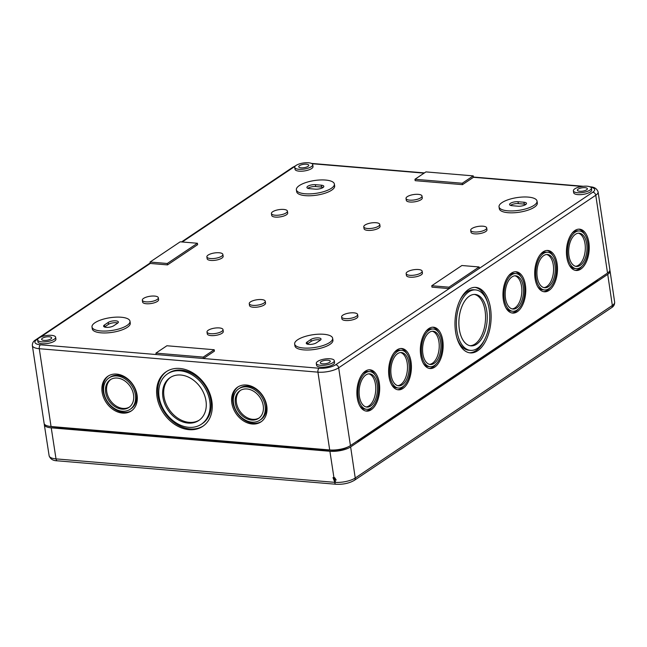 <?xml version="1.0" encoding="UTF-8"?>
<svg xmlns="http://www.w3.org/2000/svg" width="647" height="647" viewBox="0 0 647 647"><rect width="100%" height="100%" fill="white"/><g stroke="black" fill="none" stroke-linecap="round" stroke-linejoin="round"><path stroke-width="0.97" d="M476.685 344.164A25.783 14.072 -85.2 0 1 470.895 345.838A25.783 14.072 -85.2 0 1 458.885 324.244A25.783 14.072 -85.2 0 1 469.423 296.124A25.783 14.072 -85.2 0 1 475.221 294.45A25.783 14.072 -85.2 0 1 487.223 316.043A25.783 14.072 -85.2 0 1 476.685 344.164M474.372 294.425A25.783 14.072 -85.2 0 1 485.549 316.674A25.783 14.072 -85.2 0 1 475.003 344.026A25.783 14.072 -85.2 0 1 470.054 345.724M459.758 300.629A30.336 16.555 -85.2 0 1 467.094 291.748A30.336 16.555 -85.2 0 1 473.911 289.775L475.602 289.913A30.336 16.555 -85.2 0 1 489.722 315.324A30.336 16.555 -85.2 0 1 477.332 348.401A30.336 16.555 -85.2 0 1 470.515 350.375A30.336 16.555 -85.2 0 1 456.386 324.972A30.336 16.555 -85.2 0 1 468.784 291.886A30.336 16.555 -85.2 0 1 475.602 289.913M477.688 350.755A32.868 17.938 -85.2 0 1 470.304 352.898A32.868 17.938 -85.2 0 1 455.003 325.368A32.868 17.938 -85.2 0 1 468.428 289.532A32.868 17.938 -85.2 0 1 475.812 287.397A32.868 17.938 -85.2 0 1 491.113 314.919A32.868 17.938 -85.2 0 1 477.688 350.755M484.668 339.521A32.868 17.938 -85.2 0 1 475.998 350.617A32.868 17.938 -85.2 0 1 469.463 352.785M434.097 363.412A16.685 9.107 -85.2 0 1 430.352 364.496A16.685 9.107 -85.2 0 1 422.58 350.52A16.685 9.107 -85.2 0 1 429.398 332.332A16.685 9.107 -85.2 0 1 433.15 331.24A16.685 9.107 -85.2 0 1 440.914 345.215A16.685 9.107 -85.2 0 1 434.097 363.412M432.301 331.248A16.685 9.107 -85.2 0 1 439.24 345.846A16.685 9.107 -85.2 0 1 432.414 363.266A16.685 9.107 -85.2 0 1 429.511 364.35M425.928 331.313A18.909 10.32 -85.2 0 1 427.4 330.116A18.909 10.32 -85.2 0 1 431.646 328.886L433.336 329.024A18.909 10.32 -85.2 0 1 442.136 344.867A18.909 10.32 -85.2 0 1 434.412 365.482A18.909 10.32 -85.2 0 1 430.166 366.712A18.909 10.32 -85.2 0 1 421.359 350.876A18.909 10.32 -85.2 0 1 429.082 330.253A18.909 10.32 -85.2 0 1 433.336 329.024M434.671 367.181A20.728 11.314 -85.2 0 1 430.012 368.531A20.728 11.314 -85.2 0 1 420.356 351.167A20.728 11.314 -85.2 0 1 428.832 328.563A20.728 11.314 -85.2 0 1 433.49 327.212A20.728 11.314 -85.2 0 1 443.138 344.576A20.728 11.314 -85.2 0 1 434.671 367.181M435.876 364.285A20.728 11.314 -85.2 0 1 432.98 367.035A20.728 11.314 -85.2 0 1 429.171 368.402M402.369 384.714A16.685 9.107 -85.2 0 1 398.617 385.798A16.685 9.107 -85.2 0 1 390.845 371.823A16.685 9.107 -85.2 0 1 397.662 353.626A16.685 9.107 -85.2 0 1 401.415 352.542A16.685 9.107 -85.2 0 1 409.187 366.517A16.685 9.107 -85.2 0 1 402.369 384.714M400.566 352.542A16.685 9.107 -85.2 0 1 407.505 367.14A16.685 9.107 -85.2 0 1 400.679 384.569A16.685 9.107 -85.2 0 1 397.776 385.652M394.193 352.615A18.909 10.32 -85.2 0 1 395.665 351.41A18.909 10.32 -85.2 0 1 399.911 350.181L401.601 350.326A18.909 10.32 -85.2 0 1 410.408 366.162A18.909 10.32 -85.2 0 1 402.677 386.785A18.909 10.32 -85.2 0 1 398.431 388.014A18.909 10.32 -85.2 0 1 389.623 372.179A18.909 10.32 -85.2 0 1 397.355 351.556A18.909 10.32 -85.2 0 1 401.601 350.326M402.935 388.475A20.728 11.314 -85.2 0 1 398.277 389.826A20.728 11.314 -85.2 0 1 388.629 372.462A20.728 11.314 -85.2 0 1 397.096 349.857A20.728 11.314 -85.2 0 1 401.755 348.515A20.728 11.314 -85.2 0 1 411.403 365.87A20.728 11.314 -85.2 0 1 402.935 388.475M404.149 385.58A20.728 11.314 -85.2 0 1 401.245 388.337A20.728 11.314 -85.2 0 1 397.436 389.696M370.634 406.009A16.685 9.107 -85.2 0 1 366.881 407.092A16.685 9.107 -85.2 0 1 359.117 393.117A16.685 9.107 -85.2 0 1 365.935 374.928A16.685 9.107 -85.2 0 1 369.68 373.845A16.685 9.107 -85.2 0 1 377.452 387.812A16.685 9.107 -85.2 0 1 370.634 406.009M368.83 373.845A16.685 9.107 -85.2 0 1 375.77 388.443A16.685 9.107 -85.2 0 1 368.944 405.871A16.685 9.107 -85.2 0 1 366.048 406.955M362.466 373.909A18.909 10.32 -85.2 0 1 363.929 372.712A18.909 10.32 -85.2 0 1 368.175 371.483L369.866 371.621A18.909 10.32 -85.2 0 1 378.673 387.464A18.909 10.32 -85.2 0 1 370.949 408.079A18.909 10.32 -85.2 0 1 366.695 409.308A18.909 10.32 -85.2 0 1 357.888 393.473A18.909 10.32 -85.2 0 1 365.62 372.85A18.909 10.32 -85.2 0 1 369.866 371.621M371.2 409.777A20.728 11.314 -85.2 0 1 366.542 411.128A20.728 11.314 -85.2 0 1 356.893 393.764A20.728 11.314 -85.2 0 1 365.361 371.16A20.728 11.314 -85.2 0 1 370.019 369.809A20.728 11.314 -85.2 0 1 379.676 387.173A20.728 11.314 -85.2 0 1 371.2 409.777M372.413 406.882A20.728 11.314 -85.2 0 1 369.51 409.632A20.728 11.314 -85.2 0 1 365.701 410.999M516.71 307.964A16.685 9.107 -85.2 0 1 512.966 309.048A16.685 9.107 -85.2 0 1 505.194 295.072A16.685 9.107 -85.2 0 1 512.012 276.876A16.685 9.107 -85.2 0 1 515.764 275.792A16.685 9.107 -85.2 0 1 523.528 289.767A16.685 9.107 -85.2 0 1 516.71 307.964M514.915 275.792A16.685 9.107 -85.2 0 1 521.854 290.398A16.685 9.107 -85.2 0 1 515.028 307.818A16.685 9.107 -85.2 0 1 512.125 308.902M508.542 275.865A18.909 10.32 -85.2 0 1 510.014 274.668A18.909 10.32 -85.2 0 1 514.26 273.438L515.95 273.576A18.909 10.32 -85.2 0 1 524.757 289.411A18.909 10.32 -85.2 0 1 517.026 310.034A18.909 10.32 -85.2 0 1 512.78 311.264A18.909 10.32 -85.2 0 1 503.973 295.428A18.909 10.32 -85.2 0 1 511.696 274.805A18.909 10.32 -85.2 0 1 515.95 273.576M517.285 311.733A20.728 11.314 -85.2 0 1 512.626 313.075A20.728 11.314 -85.2 0 1 502.97 295.719A20.728 11.314 -85.2 0 1 511.445 273.115A20.728 11.314 -85.2 0 1 516.104 271.764A20.728 11.314 -85.2 0 1 525.752 289.128A20.728 11.314 -85.2 0 1 517.285 311.733M518.498 308.837A20.728 11.314 -85.2 0 1 515.594 311.587A20.728 11.314 -85.2 0 1 511.785 312.946M548.446 286.661A16.685 9.107 -85.2 0 1 544.701 287.745A16.685 9.107 -85.2 0 1 536.929 273.778A16.685 9.107 -85.2 0 1 543.747 255.581A16.685 9.107 -85.2 0 1 547.499 254.497A16.685 9.107 -85.2 0 1 555.263 268.473A16.685 9.107 -85.2 0 1 548.446 286.661M546.642 254.497A16.685 9.107 -85.2 0 1 553.589 269.095A16.685 9.107 -85.2 0 1 546.755 286.524A16.685 9.107 -85.2 0 1 543.86 287.608M540.277 254.57A18.909 10.32 -85.2 0 1 541.741 253.365A18.909 10.32 -85.2 0 1 545.995 252.136L547.686 252.281A18.909 10.32 -85.2 0 1 556.485 268.117A18.909 10.32 -85.2 0 1 548.761 288.74A18.909 10.32 -85.2 0 1 544.515 289.969A18.909 10.32 -85.2 0 1 535.708 274.126A18.909 10.32 -85.2 0 1 543.431 253.511A18.909 10.32 -85.2 0 1 547.686 252.281M549.02 290.43A20.728 11.314 -85.2 0 1 544.362 291.781A20.728 11.314 -85.2 0 1 534.705 274.417A20.728 11.314 -85.2 0 1 543.181 251.812A20.728 11.314 -85.2 0 1 547.839 250.462A20.728 11.314 -85.2 0 1 557.488 267.826A20.728 11.314 -85.2 0 1 549.02 290.43M550.225 287.535A20.728 11.314 -85.2 0 1 547.33 290.293A20.728 11.314 -85.2 0 1 543.52 291.651M580.181 265.367A16.685 9.107 -85.2 0 1 576.428 266.451A16.685 9.107 -85.2 0 1 568.664 252.476A16.685 9.107 -85.2 0 1 575.482 234.279A16.685 9.107 -85.2 0 1 579.227 233.195A16.685 9.107 -85.2 0 1 586.999 247.17A16.685 9.107 -85.2 0 1 580.181 265.367M578.378 233.195A16.685 9.107 -85.2 0 1 585.325 247.793A16.685 9.107 -85.2 0 1 578.491 265.221A16.685 9.107 -85.2 0 1 575.595 266.305M572.013 233.268A18.909 10.32 -85.2 0 1 573.477 232.071A18.909 10.32 -85.2 0 1 577.731 230.842L579.413 230.979A18.909 10.32 -85.2 0 1 588.22 246.814A18.909 10.32 -85.2 0 1 580.496 267.437A18.909 10.32 -85.2 0 1 576.242 268.667A18.909 10.32 -85.2 0 1 567.443 252.831A18.909 10.32 -85.2 0 1 575.167 232.208A18.909 10.32 -85.2 0 1 579.413 230.979M580.755 269.136A20.728 11.314 -85.2 0 1 576.097 270.478A20.728 11.314 -85.2 0 1 566.44 253.123A20.728 11.314 -85.2 0 1 574.908 230.51A20.728 11.314 -85.2 0 1 579.566 229.167A20.728 11.314 -85.2 0 1 589.223 246.531A20.728 11.314 -85.2 0 1 580.755 269.136M581.96 266.24A20.728 11.314 -85.2 0 1 579.065 268.99A20.728 11.314 -85.2 0 1 575.256 270.349M180.812 375.034A25.783 19.798 56.1 0 1 204.177 394.258A25.783 19.798 56.1 0 1 198.815 420.461A25.783 19.798 56.1 0 1 188.083 423.073A25.783 19.798 56.1 0 1 164.718 403.841A25.783 19.798 56.1 0 1 170.08 377.638A25.783 19.798 56.1 0 1 180.812 375.034M199.349 420.089A25.783 19.798 56.1 0 1 189.159 422.354A25.783 19.798 56.1 0 1 165.947 403.51A25.783 19.798 56.1 0 1 170.622 377.29M167.541 373.861L168.616 373.141A30.336 23.292 56.1 0 1 181.249 370.076A30.336 23.292 56.1 0 1 208.738 392.689A30.336 23.292 56.1 0 1 202.43 423.518L201.354 424.238A30.336 23.292 56.1 0 1 188.722 427.311A30.336 23.292 56.1 0 1 161.232 404.69A30.336 23.292 56.1 0 1 167.541 373.861A30.336 23.292 56.1 0 1 180.173 370.796A30.336 23.292 56.1 0 1 207.663 393.416A30.336 23.292 56.1 0 1 201.354 424.238M179.817 368.442A32.868 25.241 56.1 0 1 209.596 392.947A32.868 25.241 56.1 0 1 202.762 426.341A32.868 25.241 56.1 0 1 189.078 429.665A32.868 25.241 56.1 0 1 159.299 405.159A32.868 25.241 56.1 0 1 166.133 371.766A32.868 25.241 56.1 0 1 179.817 368.442M203.295 425.969A32.868 25.241 56.1 0 1 190.153 428.945A32.868 25.241 56.1 0 1 160.529 404.828A32.868 25.241 56.1 0 1 166.675 371.41M246.944 388.968A16.685 12.811 56.1 0 1 262.067 401.407A16.685 12.811 56.1 0 1 258.598 418.358A16.685 12.811 56.1 0 1 251.651 420.049A16.685 12.811 56.1 0 1 236.527 407.61A16.685 12.811 56.1 0 1 239.997 390.651A16.685 12.811 56.1 0 1 246.944 388.968M259.123 417.986A16.685 12.811 56.1 0 1 252.726 419.329A16.685 12.811 56.1 0 1 237.764 407.27A16.685 12.811 56.1 0 1 240.547 390.311M238.759 388.807L239.835 388.087A18.909 14.517 56.1 0 1 247.712 386.17A18.909 14.517 56.1 0 1 264.841 400.275A18.909 14.517 56.1 0 1 260.911 419.491L259.835 420.21A18.909 14.517 56.1 0 1 251.958 422.119A18.909 14.517 56.1 0 1 234.829 408.022A18.909 14.517 56.1 0 1 238.759 388.807A18.909 14.517 56.1 0 1 246.636 386.89A18.909 14.517 56.1 0 1 263.766 400.994A18.909 14.517 56.1 0 1 259.835 420.21M246.345 385.014A20.93 16.078 56.1 0 1 265.319 400.614A20.93 16.078 56.1 0 1 260.967 421.884A20.93 16.078 56.1 0 1 252.249 424.003A20.93 16.078 56.1 0 1 233.284 408.394A20.93 16.078 56.1 0 1 237.635 387.124A20.93 16.078 56.1 0 1 246.345 385.014M261.493 421.512A20.93 16.078 56.1 0 1 253.325 423.284A20.93 16.078 56.1 0 1 234.513 408.063A20.93 16.078 56.1 0 1 238.177 386.777M117.244 378.058A16.685 12.811 56.1 0 1 132.368 390.497A16.685 12.811 56.1 0 1 128.899 407.448A16.685 12.811 56.1 0 1 121.951 409.139A16.685 12.811 56.1 0 1 106.828 396.7A16.685 12.811 56.1 0 1 110.297 379.74A16.685 12.811 56.1 0 1 117.244 378.058M129.424 407.076A16.685 12.811 56.1 0 1 123.027 408.419A16.685 12.811 56.1 0 1 108.065 396.36A16.685 12.811 56.1 0 1 110.847 379.401M109.06 377.897L110.136 377.177A18.909 14.517 56.1 0 1 118.013 375.26A18.909 14.517 56.1 0 1 135.142 389.357A18.909 14.517 56.1 0 1 131.212 408.572L130.136 409.3A18.909 14.517 56.1 0 1 122.259 411.209A18.909 14.517 56.1 0 1 105.129 397.112A18.909 14.517 56.1 0 1 109.06 377.897A18.909 14.517 56.1 0 1 116.937 375.98A18.909 14.517 56.1 0 1 134.066 390.084A18.909 14.517 56.1 0 1 130.136 409.3M116.646 374.095A20.93 16.078 56.1 0 1 135.611 389.704A20.93 16.078 56.1 0 1 131.26 410.974A20.93 16.078 56.1 0 1 122.55 413.093A20.93 16.078 56.1 0 1 103.577 397.484A20.93 16.078 56.1 0 1 107.936 376.214A20.93 16.078 56.1 0 1 116.646 374.095M131.794 410.602A20.93 16.078 56.1 0 1 123.626 412.374A20.93 16.078 56.1 0 1 104.814 397.153A20.93 16.078 56.1 0 1 108.478 375.867M523.949 202.228A5.564 1.868 171.4 0 1 526.488 203.384A5.564 1.868 171.4 0 1 525.631 204.606A5.564 1.868 171.4 0 1 518.029 206.199L512.117 205.706A5.564 1.868 171.4 0 1 509.577 204.549A5.564 1.868 171.4 0 1 512.303 202.462A5.564 1.868 171.4 0 1 518.037 201.735L523.949 202.228L524.232 204.112A5.564 1.868 171.4 0 1 525.857 204.444M321.292 185.179A5.564 1.868 171.4 0 1 323.832 186.336A5.564 1.868 171.4 0 1 322.974 187.557A5.564 1.868 171.4 0 1 315.372 189.15L309.46 188.657A5.564 1.868 171.4 0 1 306.921 187.501A5.564 1.868 171.4 0 1 309.646 185.414A5.564 1.868 171.4 0 1 315.38 184.686L321.292 185.179L321.575 187.064A5.564 1.868 171.4 0 1 323.201 187.395M591.382 188.115L591.665 190A9.098 3.049 171.4 0 1 590.266 191.997A9.098 3.049 171.4 0 1 580.367 194.65A9.098 3.049 171.4 0 1 573.671 192.717L573.388 190.833A9.098 3.049 171.4 0 1 574.787 188.835A9.098 3.049 171.4 0 1 584.686 186.182A9.098 3.049 171.4 0 1 591.382 188.115A9.098 3.049 171.4 0 1 589.983 190.113A9.098 3.049 171.4 0 1 580.084 192.766A9.098 3.049 171.4 0 1 573.388 190.833M334.289 360.67L334.572 362.555A9.098 3.049 171.4 0 1 333.173 364.552A9.098 3.049 171.4 0 1 323.274 367.205A9.098 3.049 171.4 0 1 316.577 365.272L316.294 363.388A9.098 3.049 171.4 0 1 317.693 361.39A9.098 3.049 171.4 0 1 327.592 358.737A9.098 3.049 171.4 0 1 334.289 360.67A9.098 3.049 171.4 0 1 332.89 362.668A9.098 3.049 171.4 0 1 322.99 365.32A9.098 3.049 171.4 0 1 316.294 363.388M537.026 201.096L537.317 202.972A19.216 6.446 171.4 0 1 534.357 207.202A19.216 6.446 171.4 0 1 513.459 212.79A19.216 6.446 171.4 0 1 499.322 208.722L499.031 206.838A19.216 6.446 171.4 0 1 501.991 202.616A19.216 6.446 171.4 0 1 522.889 197.02A19.216 6.446 171.4 0 1 537.026 201.096A19.216 6.446 171.4 0 1 534.074 205.317A19.216 6.446 171.4 0 1 513.176 210.906A19.216 6.446 171.4 0 1 499.031 206.838M332.647 338.268L332.93 340.152A19.216 6.446 171.4 0 1 329.978 344.374A19.216 6.446 171.4 0 1 309.072 349.97A19.216 6.446 171.4 0 1 294.935 345.902L294.652 344.018A19.216 6.446 171.4 0 1 297.604 339.796A19.216 6.446 171.4 0 1 318.502 334.2A19.216 6.446 171.4 0 1 332.647 338.268A19.216 6.446 171.4 0 1 329.687 342.489A19.216 6.446 171.4 0 1 308.789 348.086A19.216 6.446 171.4 0 1 294.652 344.018M422.151 271.206L422.434 273.083A8.088 2.717 171.4 0 1 421.189 274.862A8.088 2.717 171.4 0 1 412.39 277.223A8.088 2.717 171.4 0 1 406.437 275.509L406.154 273.624A8.088 2.717 171.4 0 1 407.392 271.845A8.088 2.717 171.4 0 1 416.199 269.492A8.088 2.717 171.4 0 1 422.151 271.206A8.088 2.717 171.4 0 1 420.906 272.977A8.088 2.717 171.4 0 1 412.107 275.339A8.088 2.717 171.4 0 1 406.154 273.624M486.69 227.881L486.981 229.766A8.088 2.717 171.4 0 1 485.735 231.545A8.088 2.717 171.4 0 1 476.936 233.899A8.088 2.717 171.4 0 1 470.976 232.184L470.692 230.3A8.088 2.717 171.4 0 1 471.938 228.52A8.088 2.717 171.4 0 1 480.737 226.167A8.088 2.717 171.4 0 1 486.69 227.881A8.088 2.717 171.4 0 1 485.452 229.661A8.088 2.717 171.4 0 1 476.645 232.014A8.088 2.717 171.4 0 1 470.692 230.3M357.605 314.523L357.888 316.407A8.088 2.717 171.4 0 1 356.651 318.187A8.088 2.717 171.4 0 1 347.843 320.54A8.088 2.717 171.4 0 1 341.891 318.825L341.608 316.941A8.088 2.717 171.4 0 1 342.853 315.162A8.088 2.717 171.4 0 1 351.653 312.808A8.088 2.717 171.4 0 1 357.605 314.523A8.088 2.717 171.4 0 1 356.36 316.302A8.088 2.717 171.4 0 1 347.56 318.656A8.088 2.717 171.4 0 1 341.608 316.941M422.014 196.033L422.297 197.917A8.088 2.717 171.4 0 1 421.051 199.697A8.088 2.717 171.4 0 1 412.252 202.05A8.088 2.717 171.4 0 1 406.3 200.335L406.017 198.459A8.088 2.717 171.4 0 1 407.262 196.68A8.088 2.717 171.4 0 1 416.061 194.318A8.088 2.717 171.4 0 1 422.014 196.033A8.088 2.717 171.4 0 1 420.768 197.812A8.088 2.717 171.4 0 1 411.969 200.174A8.088 2.717 171.4 0 1 406.017 198.459M379.765 224.396L380.048 226.28A8.088 2.717 171.4 0 1 378.802 228.051A8.088 2.717 171.4 0 1 370.003 230.413A8.088 2.717 171.4 0 1 364.051 228.698L363.768 226.814A8.088 2.717 171.4 0 1 365.013 225.035A8.088 2.717 171.4 0 1 373.812 222.681A8.088 2.717 171.4 0 1 379.765 224.396A8.088 2.717 171.4 0 1 378.519 226.167A8.088 2.717 171.4 0 1 369.72 228.528A8.088 2.717 171.4 0 1 363.768 226.814M223.005 329.606L223.288 331.49A8.088 2.717 171.4 0 1 222.05 333.27A8.088 2.717 171.4 0 1 213.243 335.623A8.088 2.717 171.4 0 1 207.291 333.909L207.008 332.024A8.088 2.717 171.4 0 1 208.253 330.245A8.088 2.717 171.4 0 1 217.052 327.892A8.088 2.717 171.4 0 1 223.005 329.606A8.088 2.717 171.4 0 1 221.759 331.385A8.088 2.717 171.4 0 1 212.96 333.739A8.088 2.717 171.4 0 1 207.008 332.024M265.254 301.251L265.537 303.136A8.088 2.717 171.4 0 1 264.3 304.907A8.088 2.717 171.4 0 1 255.492 307.268A8.088 2.717 171.4 0 1 249.54 305.554L249.257 303.669A8.088 2.717 171.4 0 1 250.502 301.89A8.088 2.717 171.4 0 1 259.301 299.537A8.088 2.717 171.4 0 1 265.254 301.251A8.088 2.717 171.4 0 1 264.008 303.022A8.088 2.717 171.4 0 1 255.209 305.384A8.088 2.717 171.4 0 1 249.257 303.669M334.37 184.047L334.661 185.924A19.216 6.446 171.4 0 1 331.701 190.153A19.216 6.446 171.4 0 1 310.803 195.742A19.216 6.446 171.4 0 1 296.666 191.674L296.375 189.789A19.216 6.446 171.4 0 1 299.335 185.568A19.216 6.446 171.4 0 1 320.233 179.971A19.216 6.446 171.4 0 1 334.37 184.047A19.216 6.446 171.4 0 1 331.418 188.269A19.216 6.446 171.4 0 1 310.52 193.857A19.216 6.446 171.4 0 1 296.375 189.789M129.99 321.219L130.273 323.104A19.216 6.446 171.4 0 1 127.322 327.325A19.216 6.446 171.4 0 1 106.415 332.922A19.216 6.446 171.4 0 1 92.278 328.854L91.995 326.97A19.216 6.446 171.4 0 1 94.947 322.748A19.216 6.446 171.4 0 1 115.845 317.151A19.216 6.446 171.4 0 1 129.99 321.219A19.216 6.446 171.4 0 1 127.03 325.441A19.216 6.446 171.4 0 1 106.132 331.038A19.216 6.446 171.4 0 1 91.995 326.97M222.867 254.441L223.158 256.325A8.088 2.717 171.4 0 1 221.913 258.096A8.088 2.717 171.4 0 1 213.114 260.458A8.088 2.717 171.4 0 1 207.153 258.743L206.87 256.859A8.088 2.717 171.4 0 1 208.116 255.08A8.088 2.717 171.4 0 1 216.915 252.726A8.088 2.717 171.4 0 1 222.867 254.441A8.088 2.717 171.4 0 1 221.63 256.22A8.088 2.717 171.4 0 1 212.823 258.574A8.088 2.717 171.4 0 1 206.87 256.859M287.414 211.116L287.697 213A8.088 2.717 171.4 0 1 286.451 214.78A8.088 2.717 171.4 0 1 277.652 217.133A8.088 2.717 171.4 0 1 271.7 215.419L271.416 213.534A8.088 2.717 171.4 0 1 272.662 211.763A8.088 2.717 171.4 0 1 281.461 209.402A8.088 2.717 171.4 0 1 287.414 211.116A8.088 2.717 171.4 0 1 286.168 212.895A8.088 2.717 171.4 0 1 277.369 215.249A8.088 2.717 171.4 0 1 271.416 213.534M158.329 297.757L158.612 299.642A8.088 2.717 171.4 0 1 157.367 301.421A8.088 2.717 171.4 0 1 148.567 303.775A8.088 2.717 171.4 0 1 142.615 302.06L142.332 300.176A8.088 2.717 171.4 0 1 143.569 298.396A8.088 2.717 171.4 0 1 152.377 296.043A8.088 2.717 171.4 0 1 158.329 297.757A8.088 2.717 171.4 0 1 157.084 299.537A8.088 2.717 171.4 0 1 148.284 301.89A8.088 2.717 171.4 0 1 142.332 300.176M312.727 164.67L313.019 166.554A9.098 3.049 171.4 0 1 311.619 168.552A9.098 3.049 171.4 0 1 301.712 171.204A9.098 3.049 171.4 0 1 295.016 169.279L294.733 167.395A9.098 3.049 171.4 0 1 296.132 165.389A9.098 3.049 171.4 0 1 306.031 162.745A9.098 3.049 171.4 0 1 312.727 164.67A9.098 3.049 171.4 0 1 311.328 166.667A9.098 3.049 171.4 0 1 301.429 169.32A9.098 3.049 171.4 0 1 294.733 167.395M55.634 337.224L55.917 339.109A9.098 3.049 171.4 0 1 54.518 341.115A9.098 3.049 171.4 0 1 44.619 343.759A9.098 3.049 171.4 0 1 37.922 341.834L37.639 339.95A9.098 3.049 171.4 0 1 39.038 337.944A9.098 3.049 171.4 0 1 48.937 335.3A9.098 3.049 171.4 0 1 55.634 337.224A9.098 3.049 171.4 0 1 54.235 339.23A9.098 3.049 171.4 0 1 44.336 341.875A9.098 3.049 171.4 0 1 37.639 339.95M329.509 362.385A5.055 1.698 171.4 0 1 324.01 363.857A5.055 1.698 171.4 0 1 320.289 362.789A5.055 1.698 171.4 0 1 321.066 361.673A5.055 1.698 171.4 0 1 326.565 360.201A5.055 1.698 171.4 0 1 330.285 361.277A5.055 1.698 171.4 0 1 329.509 362.385M586.611 189.83A5.055 1.698 171.4 0 1 581.103 191.302A5.055 1.698 171.4 0 1 577.383 190.226A5.055 1.698 171.4 0 1 578.167 189.118A5.055 1.698 171.4 0 1 583.667 187.646A5.055 1.698 171.4 0 1 587.387 188.714A5.055 1.698 171.4 0 1 586.611 189.83M50.854 338.939A5.055 1.698 171.4 0 1 45.355 340.419A5.055 1.698 171.4 0 1 41.634 339.343A5.055 1.698 171.4 0 1 42.411 338.235A5.055 1.698 171.4 0 1 47.91 336.763A5.055 1.698 171.4 0 1 51.639 337.831A5.055 1.698 171.4 0 1 50.854 338.939M307.956 166.384A5.055 1.698 171.4 0 1 302.456 167.856A5.055 1.698 171.4 0 1 298.736 166.789A5.055 1.698 171.4 0 1 299.512 165.672A5.055 1.698 171.4 0 1 305.012 164.201A5.055 1.698 171.4 0 1 308.732 165.276A5.055 1.698 171.4 0 1 307.956 166.384M156.145 354.532L203.441 358.511L203.231 357.104L155.927 353.125L156.145 354.532L40.47 344.802A3.033 1.658 94.8 0 0 39.281 348.709A15.172 5.087 171.4 0 1 32.35 345.563L44.117 423.373A15.172 5.087 -8.6 0 0 51.048 426.519L329.703 449.956A15.172 5.087 -8.6 0 0 350.431 445.605L607.533 273.05L595.766 195.248L338.664 367.803A3.033 2.329 -123.9 0 0 335.704 364.762A12.131 4.068 -8.6 0 1 319.117 368.248A3.033 1.658 -85.2 0 0 317.936 372.154A15.172 5.087 -8.6 0 0 338.664 367.803L350.431 445.605M590.792 187.242A12.131 4.068 171.4 0 1 592.806 192.208A3.033 2.329 -123.9 0 1 595.766 195.248A15.172 5.087 171.4 0 0 598.095 191.916L609.862 269.718A15.172 5.087 171.4 0 1 607.533 273.05M155.927 353.125L166.902 345.757L214.206 349.736L214.416 351.151L203.441 358.511L319.117 368.248M592.806 192.208L449.188 288.602L431.961 287.147L431.751 285.739L461.877 265.513L479.103 266.96L448.978 287.187L449.188 288.602L335.704 364.762M473.45 177.294L462.476 184.654L415.172 180.675L414.962 179.268L425.936 171.9L473.232 175.879L473.45 177.294L582.082 186.433M197.416 243.264L197.626 244.679L167.5 264.898L150.274 263.45L150.055 262.043L180.19 241.816L197.416 243.264L167.282 263.491L150.055 262.043M473.232 175.879L462.265 183.247L414.962 179.268M462.476 184.654L462.265 183.247M214.206 349.736L203.231 357.104M167.5 264.898L167.282 263.491M479.322 268.376L479.103 266.96M448.978 287.187L431.751 285.739M316.407 342.797A5.564 1.868 171.4 0 1 310.358 344.414A5.564 1.868 171.4 0 1 306.266 343.242A5.564 1.868 171.4 0 1 307.123 342.02L310.883 339.489A5.564 1.868 171.4 0 1 316.933 337.871A5.564 1.868 171.4 0 1 321.025 339.052A5.564 1.868 171.4 0 1 320.176 340.273L316.407 342.797M113.751 325.748A5.564 1.868 171.4 0 1 107.701 327.366A5.564 1.868 171.4 0 1 103.609 326.193A5.564 1.868 171.4 0 1 104.466 324.972L108.227 322.441A5.564 1.868 171.4 0 1 114.276 320.823A5.564 1.868 171.4 0 1 118.369 322.004A5.564 1.868 171.4 0 1 117.519 323.225L113.751 325.748M316.601 449.414L331.41 450.263A12.333 4.141 -8.6 0 0 347.803 447.02M50.264 426.438A12.333 4.141 -8.6 0 0 52.755 426.826L67.676 428.484M307.835 188.326A5.564 1.868 171.4 0 1 315.663 186.562L321.575 187.064M510.491 205.374A5.564 1.868 171.4 0 1 518.32 203.611L524.232 204.112M104.523 327.018A5.564 1.868 171.4 0 1 104.749 326.848L108.51 324.325A5.564 1.868 171.4 0 1 117.746 323.055M307.179 344.067A5.564 1.868 171.4 0 1 307.406 343.897L311.167 341.373A5.564 1.868 171.4 0 1 320.402 340.104M578.717 229.151A20.728 11.314 -85.2 0 1 584.645 234.327M576.242 268.667L574.56 268.521A18.909 10.32 -85.2 0 1 569.328 265.173M546.99 250.454A20.728 11.314 -85.2 0 1 552.91 255.63M544.515 289.969L542.825 289.824A18.909 10.32 -85.2 0 1 537.592 286.475M515.255 271.748A20.728 11.314 -85.2 0 1 521.183 276.924M512.78 311.264L511.09 311.126A18.909 10.32 -85.2 0 1 505.857 307.77M369.17 369.801A20.728 11.314 -85.2 0 1 375.098 374.977M366.695 409.308L365.005 409.171A18.909 10.32 -85.2 0 1 359.781 405.815M400.905 348.498A20.728 11.314 -85.2 0 1 406.834 353.674M398.431 388.014L396.74 387.868A18.909 10.32 -85.2 0 1 391.508 384.52M432.641 327.196A20.728 11.314 -85.2 0 1 438.561 332.38M430.166 366.712L428.476 366.574A18.909 10.32 -85.2 0 1 423.243 363.218M474.963 287.365A32.868 17.938 -85.2 0 1 487.741 302.982M470.515 350.375L468.824 350.237A30.336 16.555 -85.2 0 1 456.685 337.168M334.645 477.623L336.197 480.009M333.909 477.429L335.494 481.328L334.548 481.562L332.987 477.648L333.909 477.429L329.897 451.274L51.242 427.837A15.172 5.087 171.4 0 1 44.319 424.691A15.172 5.087 171.4 0 1 44.344 424.011M597.763 279.601A7.683 2.58 171.4 0 1 596.744 280.596L358.584 440.445A7.683 2.58 171.4 0 1 356.748 441.367M319.723 449.285A7.683 2.58 171.4 0 1 316.003 449.374L67.078 428.435A7.683 2.58 171.4 0 1 64.433 427.804M329.897 451.274A15.172 5.087 -8.6 0 0 350.634 446.923L607.727 274.368A15.172 5.087 171.4 0 0 610.064 271.044A15.172 5.087 171.4 0 0 609.83 270.397M51.048 426.519L39.281 348.709L317.936 372.154L329.703 449.956M38.108 338.729L36.79 339.618A3.033 2.329 -123.9 0 0 35.528 339.926L150.193 262.965M150.274 263.45L40.389 337.2M295.04 166.384A12.131 4.068 -8.6 0 0 293.884 167.063L182.252 241.986M293.884 167.063A3.033 2.329 -123.9 0 0 292.622 167.371L181.532 241.929M40.47 344.802A12.131 4.068 171.4 0 1 36.79 339.618M312.024 163.715L424.084 173.137M315.663 186.562L315.38 184.686M518.32 203.611L518.037 201.735M104.749 326.848L104.466 324.972M108.51 324.325L108.227 322.441M307.406 343.897L307.123 342.02M311.167 341.373L310.883 339.489M51.242 427.837L56.014 458.885L334.661 482.33L334.548 481.562M57.365 460.818C53.07 460.777 50.329 459.095 49.132 455.771A15.051 5.047 171.4 0 0 56.014 458.885A3.033 1.658 94.8 0 0 57.365 460.818L336.019 484.255A3.033 1.658 -85.2 0 1 334.661 482.33A15.051 5.047 -8.6 0 0 355.235 478.012L350.634 446.923M611.488 307.754A3.033 2.329 -123.9 0 0 612.337 305.457A15.051 5.047 171.4 0 0 614.65 302.157C614.707 304.624 613.655 306.492 611.488 307.754L354.394 480.309A3.033 2.329 -123.9 0 0 355.235 478.012L612.337 305.457L607.727 274.368M311.458 163.408L424.424 172.911M473.41 177.035L583.311 186.279M598.095 191.916C596.89 188.56 594.124 186.862 589.805 186.829M292.622 167.371L295.566 165.818M32.35 345.563C32.285 343.088 33.337 341.204 35.528 339.926M614.65 302.157L610.064 271.044M49.132 455.771L44.319 424.691M336.019 484.255C343.104 484.603 349.226 483.285 354.394 480.309"/></g></svg>
